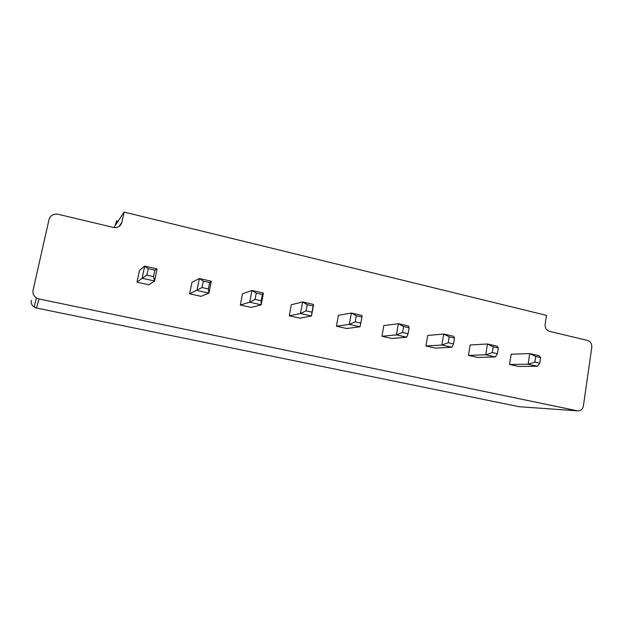 <?xml version="1.0" encoding="UTF-8"?>
<svg xmlns="http://www.w3.org/2000/svg" width="623" height="623" viewBox="0 0 623 623"><rect width="100%" height="100%" fill="white"/><g stroke="black" fill="none" stroke-linecap="round" stroke-linejoin="round"><path stroke-width="0.93" d="M577.521 410.845L39.031 298.97L36.414 297.919C33.634 295.995 32.521 293.433 33.066 290.24L49.038 219.475C50.447 215.34 53.453 213.596 58.048 214.25L113.331 227.426C117.739 228.034 120.605 226.328 121.921 222.286L124.117 212.069L546.488 315.386L545.156 324.217C544.93 327.869 546.348 330.237 549.4 331.335L587.676 340.462C590.627 341.521 591.998 343.849 591.788 347.439L583.385 405.978C582.77 408.984 581.158 410.635 578.541 410.931L519.123 406.71L36.508 308.035L34.218 307.123C31.789 305.449 30.815 303.206 31.29 300.411M540.647 357.571L539.798 363.232L537.376 366.285L518.546 366.464L509.559 364.478L511.148 354.23L529.745 353.584L538.981 355.678L540.647 357.571L535.725 356.457L529.745 353.584L528.125 364.221L509.559 364.478M498.33 347.984L497.427 353.732L495.34 356.917L477.74 357.454L468.449 355.398L470.131 344.994L487.474 343.982L497.029 346.147L498.33 347.984L493.229 346.824L487.474 343.982L485.761 354.783L468.449 355.398M391.906 338.491L381.961 336.295L383.83 325.556L398.362 323.726L408.618 326.063L409.085 327.76L403.611 326.522L398.362 323.726L396.438 334.894L406.718 337.183L391.906 338.491M454.502 338.048L453.544 343.896L451.815 347.229L435.555 348.132L425.945 346.006L427.713 335.439L443.701 334.037L453.599 336.28L454.502 338.048L449.222 336.856L443.701 334.037L441.894 345.017L425.945 346.006M240.346 305.013L249.683 302.21L255.064 299.406L261.193 300.777L261.169 304.772L251.412 307.451L240.346 305.013L242.549 293.737L251.965 290.466L263.42 293.067L261.169 304.772L249.683 302.21L251.965 290.466L256.271 293.129L262.392 294.523L263.42 293.067M289.251 315.814L300.434 313.517L306.095 310.846L311.991 312.162L311.5 315.978L299.92 318.166L289.251 315.814L291.33 304.717L302.583 301.968L313.618 304.476L311.5 315.978L300.434 313.517L302.583 301.968L307.232 304.678L313.128 306.018L313.618 304.476M361.994 317.091L359.977 326.779L346.723 328.508L336.42 326.234L338.398 315.324L351.349 313.05L361.986 315.464L361.994 317.091L356.317 315.799L351.349 313.05L349.316 324.404L336.42 326.234M209.678 282.577L208.401 288.94L208.9 293.129L201.104 296.338L189.618 293.807L191.946 282.336L199.376 278.52L211.283 281.222L208.9 293.129L196.961 290.474L199.376 278.52L203.316 281.137L209.678 282.577L211.283 281.222M136.967 282.172L139.427 270.507L144.7 266.091L142.145 278.263L136.967 282.172L148.889 284.804L154.559 281.028L142.145 278.263L146.88 275.148L148.235 268.653L144.7 266.091L157.082 268.91L154.559 281.028L153.507 276.635L146.88 275.148M519.123 406.71L577.669 410.869M124.117 212.069L115.831 224.615L116.641 220.846L115.029 225.822L113.9 227.535M120.083 225.627L119.678 225.534M537.376 366.285L528.125 364.221L534.869 362.127L535.725 356.457M495.34 356.917L485.761 354.783L492.318 352.595L493.229 346.824M381.961 336.295L396.438 334.894L402.59 332.472L403.611 326.522M451.815 347.229L441.894 345.017L448.256 342.712L449.222 336.856M359.977 326.779L349.316 324.404L355.235 321.857L356.317 315.799M189.618 293.807L202.031 287.514L203.316 281.137M118.09 221.196L116.641 220.846M539.798 363.232L534.869 362.127M497.427 353.732L492.318 352.595M402.59 332.472L408.073 333.702L406.718 337.183M408.073 333.702L409.085 327.76M453.544 343.896L448.256 342.712M261.193 300.777L262.392 294.523M255.064 299.406L256.271 293.129M311.991 312.162L313.128 306.018M306.095 310.846L307.232 304.678M360.919 323.135L355.235 321.857M208.401 288.94L202.031 287.514M153.507 276.635L154.854 270.156L157.082 268.91M154.854 270.156L148.235 268.653M39.031 298.97L36.508 308.035M121.921 222.286L119.016 226.484M36.414 297.919L34.218 307.123"/></g></svg>
